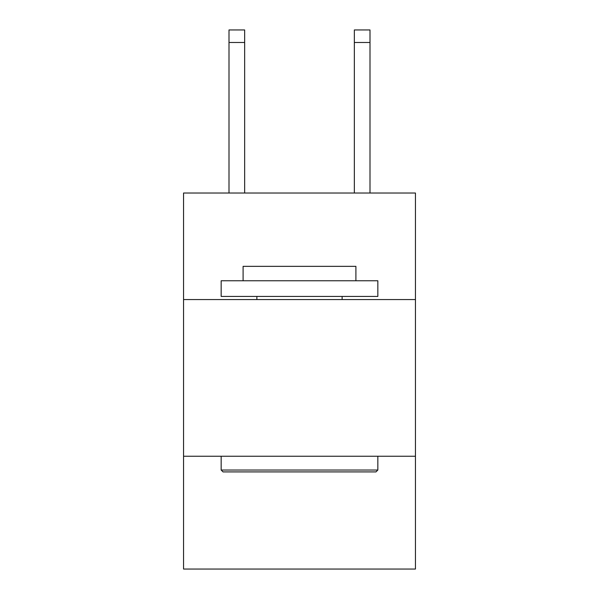 <?xml version="1.0" encoding="UTF-8"?>
<svg xmlns="http://www.w3.org/2000/svg" width="599" height="599" viewBox="0 0 599 599"><rect width="100%" height="100%" fill="white"/><g stroke="black" fill="none" stroke-linecap="round" stroke-linejoin="round"><path stroke-width="0.9" d="M415.444 299.56L415.444 193.02L183.556 193.02L183.556 299.56L415.444 299.56L415.444 569.05L183.556 569.05L183.556 299.56M415.444 456.243L183.556 456.243M223.038 471.907L221.158 470.028L377.842 470.028L375.962 471.907L223.038 471.907M377.842 280.759L377.842 296.43L221.158 296.43L221.158 280.759L377.842 280.759M243.097 280.759L243.097 266.345L355.903 266.345L355.903 280.759M377.842 456.243L377.842 470.028M221.158 456.243L221.158 470.028M342.119 296.43L342.119 299.56M256.881 296.43L256.881 299.56M244.662 193.02L244.662 42.484L228.998 42.484L228.998 29.95L244.662 29.95L244.662 42.484M228.998 193.02L228.998 42.484M370.002 193.02L370.002 29.95L354.338 29.95L354.338 193.02M354.338 42.484L370.002 42.484"/></g></svg>
